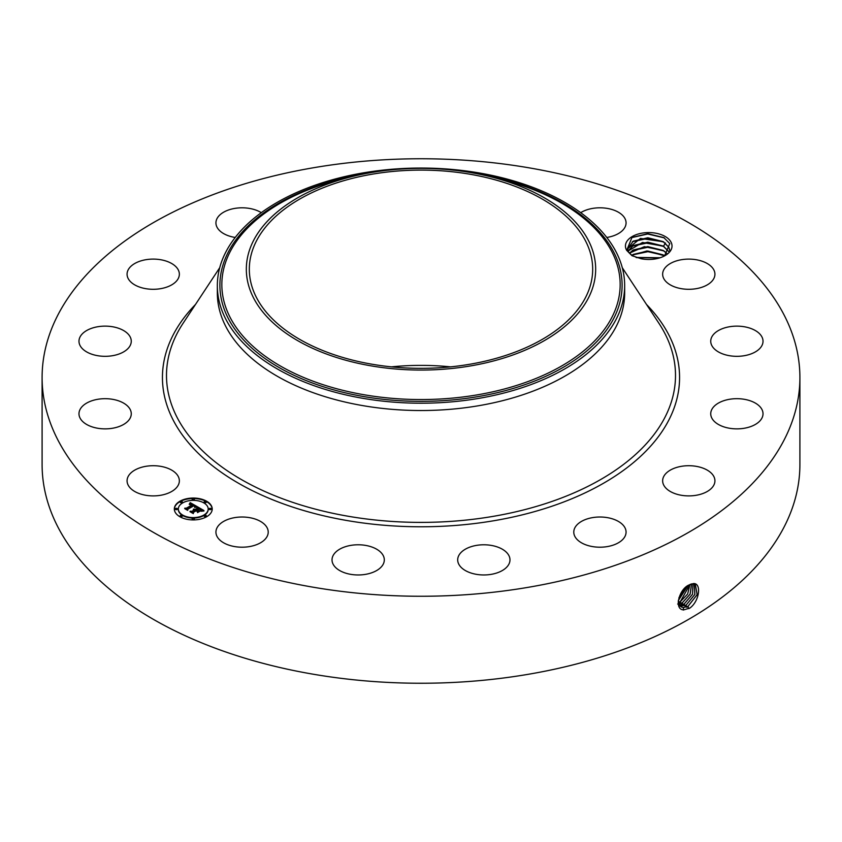 <?xml version="1.0" encoding="UTF-8"?>
<svg xmlns="http://www.w3.org/2000/svg" width="842" height="842" viewBox="0 0 842 842"><rect width="100%" height="100%" fill="white"/><g stroke="black" fill="none" stroke-linecap="round" stroke-linejoin="round"><path stroke-width="1.26" d="M469.331 364.333A171.684 99.114 180 0 1 249.316 269.219A171.684 99.114 180 0 1 372.669 174.115A171.684 99.114 180 0 1 592.684 269.219A171.684 99.114 180 0 1 469.331 364.333M588.6 297.615A174.662 100.84 0 0 0 488.834 176.294A174.662 100.84 0 0 0 353.166 176.294A174.662 100.84 0 0 0 253.4 240.833A174.662 100.84 0 0 0 371.827 365.986A174.662 100.84 0 0 0 588.6 297.615M391.435 366.859A171.684 99.114 180 0 1 450.565 366.859M217.341 285.638A203.659 117.585 0 0 1 225.582 252.526A203.659 117.585 180 0 1 363.66 172.81A203.659 117.585 0 0 1 624.659 285.638L624.659 292.942A203.659 117.585 180 0 1 478.34 405.77A203.659 117.585 180 0 1 217.341 292.942L217.341 285.638A203.659 117.585 0 0 0 478.34 398.455A203.659 117.585 180 0 0 616.418 318.739A203.659 117.585 0 0 0 624.659 285.638M799.9 377.5L799.9 464.5A378.9 218.752 180 0 1 527.671 674.4A378.9 218.752 180 0 1 42.1 464.5L42.1 377.5A378.9 218.752 180 0 1 314.329 167.6A378.9 218.752 180 0 1 799.9 377.5A378.9 218.752 180 0 1 527.671 587.411A378.9 218.752 180 0 1 42.1 377.5M671.085 242.233A23.292 13.451 180 0 1 665.201 255.526A23.292 13.451 180 0 1 641.141 258.736L631.984 255.684L626.711 250.39A23.292 13.451 180 0 1 626.385 249.811A23.292 13.451 180 0 1 642.172 233.118A23.292 13.451 180 0 1 671.085 242.233M128.131 485.055A26.144 15.093 180 0 1 127.068 480.803A26.144 15.093 180 0 1 149.497 465.868A26.144 15.093 180 0 1 178.304 476.561A26.144 15.093 180 0 1 179.357 480.803A26.144 15.093 180 0 1 156.928 495.749A26.144 15.093 180 0 1 128.131 485.055M131.12 415.39A26.144 15.093 180 0 1 103.724 428.852A26.144 15.093 180 0 1 78.98 413.78A26.144 15.093 180 0 1 79.127 412.159A26.144 15.093 180 0 1 106.524 398.708A26.144 15.093 180 0 1 131.268 413.78A26.144 15.093 180 0 1 131.12 415.39M128.068 348.462A26.144 15.093 180 0 1 98.651 355.85A26.144 15.093 180 0 1 78.98 341.231A26.144 15.093 180 0 1 82.179 333.99A26.144 15.093 180 0 1 111.597 326.601A26.144 15.093 180 0 1 131.268 341.231A26.144 15.093 180 0 1 128.068 348.462M169.61 285.954A26.144 15.093 180 0 1 141.93 287.817A26.144 15.093 180 0 1 127.068 274.197A26.144 15.093 180 0 1 136.814 262.441A26.144 15.093 180 0 1 164.495 260.578A26.144 15.093 180 0 1 179.357 274.197A26.144 15.093 180 0 1 169.61 285.954M235.213 237.465A26.144 15.093 180 0 1 215.931 222.898A26.144 15.093 180 0 1 234.708 208.416A26.144 15.093 180 0 1 261.294 212.668M580.706 212.668A26.144 15.093 180 0 1 620.291 213.426A26.144 15.093 180 0 1 626.069 222.898A26.144 15.093 180 0 1 606.787 237.465M663.696 278.449A26.144 15.093 180 0 1 662.643 274.197A26.144 15.093 180 0 1 685.072 259.262A26.144 15.093 180 0 1 713.869 269.945A26.144 15.093 180 0 1 714.932 274.197A26.144 15.093 180 0 1 692.503 289.143A26.144 15.093 180 0 1 663.696 278.449M710.88 339.61A26.144 15.093 180 0 1 738.276 326.159A26.144 15.093 180 0 1 763.02 341.231A26.144 15.093 180 0 1 762.873 342.841A26.144 15.093 180 0 1 735.476 356.303A26.144 15.093 180 0 1 710.732 341.231A26.144 15.093 180 0 1 710.88 339.61M713.932 406.539A26.144 15.093 180 0 1 743.349 399.15A26.144 15.093 180 0 1 763.02 413.78A26.144 15.093 180 0 1 759.821 421.011A26.144 15.093 180 0 1 730.403 428.399A26.144 15.093 180 0 1 710.732 413.78A26.144 15.093 180 0 1 713.932 406.539M672.39 469.047A26.144 15.093 180 0 1 700.07 467.194A26.144 15.093 180 0 1 714.932 480.803A26.144 15.093 180 0 1 705.186 492.559A26.144 15.093 180 0 1 677.505 494.422A26.144 15.093 180 0 1 662.643 480.803A26.144 15.093 180 0 1 672.39 469.047M592.568 517.62A26.144 15.093 180 0 1 626.069 532.112A26.144 15.093 180 0 1 607.293 546.595A26.144 15.093 180 0 1 573.781 532.112A26.144 15.093 180 0 1 592.568 517.62M486.634 544.869A26.144 15.093 180 0 1 509.978 559.867A26.144 15.093 180 0 1 481.035 574.875A26.144 15.093 180 0 1 457.69 559.867A26.144 15.093 180 0 1 486.634 544.869M370.701 546.626A26.144 15.093 180 0 1 384.31 559.867A26.144 15.093 180 0 1 345.63 573.118A26.144 15.093 180 0 1 332.022 559.867A26.144 15.093 180 0 1 370.701 546.626M262.43 522.64A26.144 15.093 180 0 1 268.219 532.112A26.144 15.093 180 0 1 250.769 546.342A26.144 15.093 180 0 1 221.709 541.574A26.144 15.093 180 0 1 215.931 532.112A26.144 15.093 180 0 1 233.371 517.872A26.144 15.093 180 0 1 262.43 522.64M179.872 501.253A18.945 10.935 180 0 1 200.512 498.874A18.945 10.935 180 0 1 212.216 508.978A18.945 10.935 180 0 1 206.658 516.714A18.945 10.935 180 0 1 186.019 519.093A18.945 10.935 180 0 1 174.326 508.978A18.945 10.935 180 0 1 179.872 501.253M688.945 585.011L688.924 585.022C678.926 589.189 673.716 609.829 683.704 609.871L689.735 608.156C699.597 601.241 701.723 582.948 693.482 583.569L688.945 585.011M664.538 255.905L669.769 243.58L663.812 237.591L647.803 233.697L631.963 237.455L626.711 250.39M212.205 509.221A18.945 10.935 0 0 0 200.333 499.295A18.945 10.935 0 0 0 179.872 501.716A18.945 10.935 0 0 0 174.326 509.221M678.189 601.904L680.936 606.798L683.325 607.566L688.009 606.377L697.165 594.652L695.292 584.18L693.366 583.685L690.451 584.285M632.363 255.884L628.564 251.969L627.722 248.748L640.425 238.423L663.528 241.78L668.906 247.348L669.737 250.453M178.346 509.221A14.924 8.62 0 0 0 178.336 509.452A14.924 8.62 0 0 0 187.555 517.409A14.924 8.62 0 0 0 203.817 515.546A14.924 8.62 0 0 0 208.195 509.452A14.924 8.62 0 0 0 208.185 509.221M204.164 502.306A1.147 0.663 0 0 0 206.322 502.306M204.164 516.125A1.147 0.663 0 0 0 206.322 516.125M209.121 509.221A1.147 0.663 0 0 0 211.279 509.221M180.22 516.125A1.147 0.663 0 0 0 182.367 516.125M192.186 518.998A1.147 0.663 0 0 0 194.344 518.998M180.22 502.306A1.147 0.663 0 0 0 182.367 502.306M192.186 499.443A1.147 0.663 0 0 0 194.344 499.443M175.252 509.221A1.147 0.663 0 0 0 177.409 509.221M680.915 606.787L683.283 607.535L687.967 606.345L697.113 594.641L695.271 584.159M669.727 250.463L668.906 247.411L663.022 241.549L647.803 237.77L633.237 241.138L627.722 248.779M203.817 515.072A14.924 8.62 180 0 1 187.555 516.946A14.924 8.62 180 0 1 178.336 508.978A14.924 8.62 180 0 1 182.714 502.895A14.924 8.62 180 0 1 198.975 501.022A14.924 8.62 180 0 1 208.195 508.978A14.924 8.62 180 0 1 203.817 515.072M206.048 502.537A1.147 0.663 180 0 1 204.427 501.6A1.147 0.663 180 0 1 206.048 502.537M206.048 516.367A1.147 0.663 180 0 1 204.427 515.43A1.147 0.663 180 0 1 206.048 516.367M211.016 509.452A1.147 0.663 180 0 1 209.384 508.515A1.147 0.663 180 0 1 211.016 509.452M182.104 516.367A1.147 0.663 180 0 1 180.483 515.43A1.147 0.663 180 0 1 182.104 516.367M194.081 519.23A1.147 0.663 180 0 1 192.45 518.293A1.147 0.663 180 0 1 194.081 519.23M180.483 501.6A1.147 0.663 180 0 1 182.104 502.537A1.147 0.663 180 0 1 180.483 501.6M192.45 498.738A1.147 0.663 180 0 1 194.081 499.674A1.147 0.663 180 0 1 192.45 498.738M175.515 508.515A1.147 0.663 180 0 1 177.146 509.452A1.147 0.663 180 0 1 175.515 508.515M680.041 606.082L686.051 605.177L694.882 594.452L694.24 583.79L694.829 594.452L686.051 605.177L686.988 607.471M197.281 506.673L194.649 507.21L195.081 506.221L193.849 505.295L187.429 508.926L187.482 509.694L184.808 508.147L186.314 508.221L192.134 504.863L189.345 504.474L192.576 504.611L190.776 503.811L189.24 504.19L190.208 502.653L197.281 506.673M197.281 507.094L194.618 507.473L197.281 507.094M194.797 506.726L193.776 505.81L187.882 509.2L187.713 510.378L184.724 508.652L187.545 510.094L187.661 509.126L193.755 505.61L194.797 506.726M197.817 506.979L203.89 510.494L201.175 510.947L201.354 509.768L199.291 508.4L196.554 509.978L199.322 508.789L201.217 510.431L199.312 508.968L197.06 510.273L199.87 510.747L197.407 512.168L197.396 511.031L196.06 510.263L193.113 511.968L193.102 512.841L190.218 511.178L191.934 511.294L194.46 509.831L193.334 509.442L194.891 509.589L193.386 509.115L195.376 509.305L197.849 507.873L197.817 506.979M203.985 510.957L201.091 511.262L203.975 510.841M200.091 511.115L197.554 512.578L200.091 511.115M197.27 511.526L196.07 510.841L193.565 512.283L193.323 513.609L189.934 511.662L193.155 513.336L193.344 512.241L196.081 510.662L197.27 511.526M680.062 606.103L686.093 605.198M663.528 246.201L668.937 251.842L663.022 245.969L647.803 242.191L633.237 245.559L628.121 250.99L642.52 242.475L663.528 246.201L665.475 242.98M196.649 506.779L190.208 503.116L189.66 504M192.576 504.611L192.134 505.147M192.134 504.863L185.693 508.652M187.45 509.673L187.429 508.926M187.84 509.484L187.545 510.094M203.196 510.557L197.838 507.463M197.849 507.873L194.46 510.126M194.46 509.831L191.134 511.704M199.038 511.22L197.06 510.273M197.06 510.568L196.554 509.978M201.48 510.157L201.427 510.894M193.502 512.61L193.197 513.546M678.999 597.567L685.472 587.484M678.968 597.652L685.546 587.421M679.305 605.156L684.136 603.998L692.492 594.273L692.998 583.685L692.545 594.273L684.188 604.03L685.072 606.303M679.326 605.177L684.188 604.03M667.264 253.8L663.022 250.39L647.803 246.611L633.237 249.979L629.384 253.21M629.353 253.168L644.351 246.685L663.528 250.621L667.296 253.768M678.315 600.525L688.009 585.537M678.315 600.578L688.061 585.516M678.715 603.977L682.22 602.83L690.072 594.136L691.598 583.885M677.673 604.019L682.273 602.851L690.135 594.136L691.629 583.885M664.622 255.842L663.022 254.81L647.803 251.032L633.237 254.4L631.689 255.41M631.647 255.379L646.898 250.969L664.685 255.821M678.284 602.504L680.315 601.651L689.966 584.485M678.294 602.535L680.357 601.683L687.619 594.084L690.008 584.464M660.044 257.778L636.099 257.452M660.128 257.747L636.005 257.431M636.668 257.641L659.507 257.947M632.363 254.947L647.93 251.674L663.906 255.358M632.363 250.527L647.93 247.253L663.906 250.937M632.363 246.106L647.93 242.833L663.906 246.517M632.363 241.686L647.93 238.412L663.906 242.096M631.668 237.633L647.719 233.992L664.338 237.897M353.166 176.294L343.652 178.609A199.154 114.975 0 0 0 229.898 252.19A199.154 114.975 0 0 0 364.933 394.898A199.154 114.975 0 0 0 612.102 316.939A199.154 114.975 0 0 0 498.348 178.609L488.834 176.294M363.302 174.041A201.101 116.101 0 0 0 228.035 252.579A201.101 116.101 0 0 0 364.386 396.677A201.101 116.101 0 0 0 613.965 317.95A201.101 116.101 0 0 0 478.698 174.041M622.28 267.714L658.854 323.191A254.495 146.929 180 0 1 492.654 516.451A254.495 146.929 180 0 1 234.139 475.214A254.495 146.929 180 0 1 183.146 323.191L219.72 267.714M646.53 304.488A258.557 149.276 180 0 1 493.791 520.745A258.557 149.276 180 0 1 218.752 470.499A258.557 149.276 180 0 1 195.47 304.488M688.009 606.377L688.903 608.65M683.325 607.566L683.483 610.04M681.441 606.377L681.483 607.093M682.273 602.851L683.157 605.124M678.442 600.504L679.326 602.777M680.357 601.683L681.241 603.956"/></g></svg>
